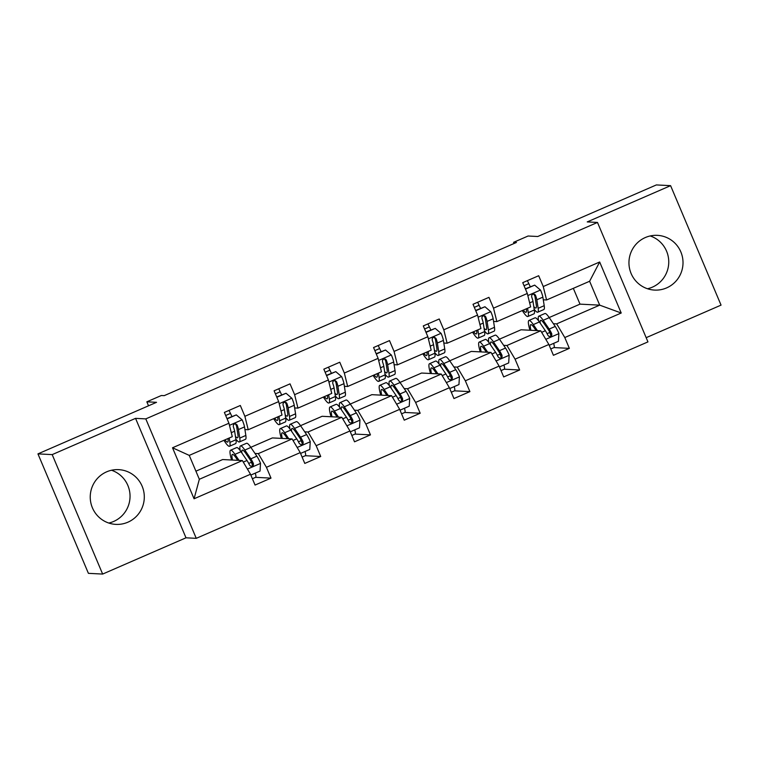 <?xml version="1.0" encoding="UTF-8"?>
<svg xmlns="http://www.w3.org/2000/svg" width="759" height="759" viewBox="0 0 759 759"><rect width="100%" height="100%" fill="white"/><g stroke="black" fill="none" stroke-linecap="round" stroke-linejoin="round"><path stroke-width="1.14" d="M645.34 237.539A27.409 27.039 92.9 0 0 654.571 290.09A27.409 27.039 92.9 0 0 682.597 257.88A27.409 27.039 92.9 0 0 645.34 237.539M647.503 288.752A27.409 27.039 92.9 0 0 650.207 235.954M106.63 471.832A27.409 27.039 92.9 0 0 115.861 524.384A27.409 27.039 92.9 0 0 143.887 492.174A27.409 27.039 92.9 0 0 106.63 471.832M108.793 523.046A27.409 27.039 92.9 0 0 111.497 470.248M102.645 574.07L186.002 537.808L135.548 418.361L52.191 454.613L102.645 574.07L88.405 573.339L37.95 453.882L156.534 402.317L146.848 401.815L148.527 405.79M52.191 454.613L37.95 453.882M646.165 337.679L721.05 305.118L670.595 185.661L656.355 184.93L537.77 236.504L528.093 236.011L513.587 242.32L514.08 243.487M196.258 538.34L647.949 341.892L597.485 222.444L145.794 418.892L196.258 538.34L186.002 537.808M553.377 323.695L556.679 323.865L599.705 305.146L621.213 313.012L564.791 337.546L569.364 348.362L553.947 347.575M549.184 317.547L579.999 304.141L599.705 305.146L589.62 281.257L546.584 299.976L543.292 299.805M556.679 323.865L564.791 337.546M503.653 345.326L506.946 345.497L540.74 330.801L548.861 344.482L553.425 355.297L569.364 348.362M548.861 344.482L515.067 359.178L519.64 369.994L504.223 369.197M453.92 366.948L457.222 367.119L491.007 352.423L499.128 366.104L503.701 376.919L519.64 369.994M499.128 366.104L465.343 380.8L469.906 391.616L454.489 390.828M404.196 388.58L407.498 388.75L441.283 374.054L449.404 387.735L453.967 398.551L469.906 391.616M449.404 387.735L415.609 402.431L420.182 413.247L404.765 412.45M354.472 410.202L357.764 410.372L391.559 395.676L399.67 409.357L404.243 420.173L420.182 413.247M399.67 409.357L365.885 424.053L370.458 434.869L355.041 434.082M304.738 431.833L308.04 432.004L341.825 417.308L349.946 430.989L354.519 441.804L370.458 434.869M349.946 430.989L316.161 445.685L320.725 456.501L305.308 455.704M255.015 453.455L258.307 453.626L292.101 438.93L300.222 452.611L304.786 463.426L320.725 456.501M300.222 452.611L266.428 467.307L271.001 478.123L255.584 477.335M250.489 474.242L194.067 498.777L172.521 447.772L228.943 423.237L232.282 436.672L189.247 455.391L199.342 479.28L242.377 460.561L250.489 474.242L255.062 485.058L271.001 478.123M244.882 416.302L278.676 401.606L282.006 415.04L248.221 429.736L244.882 416.302L240.318 405.486L224.379 412.422L228.943 423.237M294.615 394.671L328.4 379.984L331.74 393.418L297.945 408.114L294.615 394.671L290.042 383.864L274.103 390.79L278.676 401.606M344.339 373.048L378.124 358.352L381.464 371.787L347.679 386.483L344.339 373.048L339.766 362.233L323.837 369.168L328.4 379.984M394.063 351.417L427.858 336.721L431.188 350.165L397.403 364.861L394.063 351.417L389.5 340.601L373.561 347.537L378.124 358.352M443.797 329.795L477.582 315.099L480.921 328.533L447.127 343.229L443.797 329.795L439.224 318.979L423.285 325.915L427.858 336.721M493.521 308.163L527.306 293.467L530.645 306.911L496.86 321.607L493.521 308.163L488.948 297.348L473.018 304.283L477.582 315.099M546.584 299.976L543.245 286.541L538.681 275.726L522.742 282.652L527.306 293.467M543.245 286.541L599.667 261.997L621.213 313.012M146.848 401.815L161.354 395.505L164.2 395.657L516.433 242.463L513.587 242.32M496.86 321.607L493.559 321.437M499.46 339.169L521.035 329.786L540.74 330.801M506.946 345.497L515.067 359.178M447.127 343.229L443.835 343.059M449.726 360.8L471.301 351.417L491.007 352.423M457.222 367.119L465.343 380.8M397.403 364.861L394.101 364.69M400.002 382.422L421.577 373.039L441.283 374.054M407.498 388.75L415.609 402.431M347.679 386.483L344.377 386.312M350.269 404.054L371.853 394.671L391.559 395.676M357.764 410.372L365.885 424.053M297.945 408.114L294.653 407.944M300.545 425.676L322.12 416.293L341.825 417.308M308.04 432.004L316.161 445.685M248.221 429.736L244.92 429.566M250.821 447.307L272.396 437.924L292.101 438.93M258.307 453.626L266.428 467.307M172.521 447.772L189.247 455.391M135.548 418.361L145.794 418.892M670.595 185.661L587.238 221.913L597.485 222.444M579.999 304.141L573.33 288.344M195.917 471.178L222.672 459.546L242.377 460.561M199.342 479.28L194.067 498.777M599.667 261.997L589.62 281.257M227.966 438.55L228.013 438.854A22.315 3.254 66.5 0 1 227.681 442.07A22.315 3.254 66.5 0 1 224.92 439.869M229.218 438L229.901 442.383A26.878 3.918 66.5 0 1 229.512 446.254A26.878 3.918 66.5 0 1 223.933 440.305M227.112 418.892L236.324 414.888L242.235 419.955A9.307 1.357 66.5 0 1 244.512 426.909L245.84 435.448A26.878 3.918 66.5 0 1 245.442 439.328L239.389 441.956A26.878 3.918 -113.5 0 0 239.778 438.085L238.449 429.547A9.307 1.357 -113.5 0 0 237.131 425.012L235.613 423.759L234.275 424.006L233.355 425.04L233.307 426.672A9.307 1.357 66.5 0 1 234.626 431.207L235.954 439.746A26.878 3.918 66.5 0 1 235.565 443.626L229.512 446.254M231.893 416.454L230.47 413.418A12.827 1.869 -113.5 0 0 228.981 410.42M236.552 425.96A22.315 3.254 66.5 0 1 235.499 423.949M236.324 414.888L226.979 418.588M235.84 439.025A26.878 3.918 -113.5 0 0 239.389 441.956M237.131 425.012L236.315 424.964A4.744 0.693 66.5 0 1 236.561 426.017L237.89 434.556A22.315 3.254 66.5 0 1 237.567 437.772A22.315 3.254 66.5 0 1 235.432 436.349M250.84 475.068L260.052 471.064L260.508 463.218A9.307 1.357 -113.5 0 0 256.874 456.187L250.897 447.421A26.878 3.918 -113.5 0 0 246.504 443.294L240.451 445.931A26.878 3.918 -113.5 0 0 240.186 450.542M250.897 460.855A22.315 3.254 -113.5 0 0 251.419 462.259L252.548 465.286M255.299 473.123A12.827 1.869 66.5 0 1 255.65 477.307L252.386 478.73M239.076 460.39L234.958 454.347A26.878 3.918 -113.5 0 0 230.565 450.229A26.878 3.918 -113.5 0 0 231.58 460.011M237.728 460.324L236.03 457.838A22.315 3.254 -113.5 0 0 232.387 454.413A22.315 3.254 -113.5 0 0 232.558 460.058M230.565 450.229L236.628 447.592A26.878 3.918 66.5 0 1 241.011 451.719L246.998 460.485A9.307 1.357 66.5 0 1 249.54 465.087L250.517 466.121L252.529 466.102L253.43 465.058L253.364 463.426A9.307 1.357 -113.5 0 0 250.821 458.825L244.834 450.049A26.878 3.918 -113.5 0 0 240.451 445.931M241.903 453.019A22.315 3.254 66.5 0 1 242.273 450.115A22.315 3.254 66.5 0 1 245.916 453.54L251.893 462.316A4.744 0.693 66.5 0 1 252.538 463.388L252.443 465.466M277.69 416.919L277.737 417.222A22.315 3.254 66.5 0 1 277.414 420.439A22.315 3.254 66.5 0 1 274.654 418.247M278.942 416.378L279.625 420.752A26.878 3.918 66.5 0 1 279.236 424.632A26.878 3.918 66.5 0 1 273.657 418.674M276.836 397.261L286.048 393.257L291.968 398.333A9.307 1.357 66.5 0 1 294.236 405.287L295.564 413.816A26.878 3.918 66.5 0 1 295.175 417.697L289.113 420.334A26.878 3.918 -113.5 0 0 289.511 416.454L288.183 407.925A9.307 1.357 -113.5 0 0 286.864 403.38L285.982 402.355L283.999 402.374L283.079 403.418L283.031 405.04A9.307 1.357 66.5 0 1 284.359 409.585L285.688 418.114A26.878 3.918 66.5 0 1 285.289 421.995L279.236 424.632M281.627 394.822L280.194 391.786A12.827 1.869 -113.5 0 0 278.705 388.788M286.285 404.329A22.315 3.254 66.5 0 1 285.232 402.317M286.048 393.257L276.712 396.957M285.574 417.393A26.878 3.918 -113.5 0 0 289.113 420.334M286.864 403.38L286.039 403.342A4.744 0.693 66.5 0 1 286.295 404.386L287.623 412.924A22.315 3.254 66.5 0 1 287.291 416.141A22.315 3.254 66.5 0 1 285.156 414.718M327.423 395.297L327.471 395.6A22.315 3.254 66.5 0 1 327.138 398.817A22.315 3.254 66.5 0 1 324.378 396.615M328.675 394.746L329.359 399.13A26.878 3.918 66.5 0 1 328.96 403.001A26.878 3.918 66.5 0 1 323.381 397.052M326.569 375.639L335.782 371.635L341.692 376.701A9.307 1.357 66.5 0 1 343.969 383.656L345.298 392.194A26.878 3.918 66.5 0 1 344.899 396.075L338.846 398.703A26.878 3.918 -113.5 0 0 339.235 394.832L337.907 386.293A9.307 1.357 -113.5 0 0 336.588 381.758L335.07 380.506L333.723 380.752L332.803 381.786L332.765 383.418A9.307 1.357 66.5 0 1 334.083 387.953L335.412 396.492A26.878 3.918 66.5 0 1 335.023 400.373L328.96 403.001M331.351 373.2L329.928 370.164A12.827 1.869 -113.5 0 0 328.429 367.166M336.009 382.707A22.315 3.254 66.5 0 1 334.956 380.695M335.782 371.635L326.436 375.335M335.298 395.771A26.878 3.918 -113.5 0 0 338.846 398.703M336.588 381.758L335.772 381.711A4.744 0.693 66.5 0 1 336.019 382.764L337.347 391.302A22.315 3.254 66.5 0 1 337.024 394.519A22.315 3.254 66.5 0 1 334.88 393.096M300.564 453.436L309.776 449.432L310.241 441.586A9.307 1.357 -113.5 0 0 306.608 434.565L300.621 425.79A26.878 3.918 -113.5 0 0 296.238 421.672L290.175 424.3A26.878 3.918 -113.5 0 0 289.91 428.92M300.63 439.224A22.315 3.254 -113.5 0 0 301.143 440.637L302.281 443.654M305.033 451.501A12.827 1.869 66.5 0 1 305.374 455.685L302.11 457.098M288.799 438.768L284.682 432.725A26.878 3.918 -113.5 0 0 280.299 428.598A26.878 3.918 -113.5 0 0 281.304 438.379M287.452 438.693L285.763 436.207A22.315 3.254 -113.5 0 0 282.12 432.791A22.315 3.254 -113.5 0 0 282.291 438.427M280.299 428.598L286.352 425.97A26.878 3.918 66.5 0 1 290.744 430.087L296.722 438.863A9.307 1.357 66.5 0 1 299.264 443.465L300.906 444.717L302.262 444.47L303.154 443.436L303.088 441.795A9.307 1.357 -113.5 0 0 300.545 437.193L294.568 428.427A26.878 3.918 -113.5 0 0 290.175 424.3M291.627 431.387A22.315 3.254 66.5 0 1 291.997 428.493A22.315 3.254 66.5 0 1 295.64 431.909L301.627 440.685A4.744 0.693 66.5 0 1 302.272 441.757L302.167 443.835M350.297 431.814L359.51 427.801L359.965 419.964A9.307 1.357 -113.5 0 0 356.332 412.934L350.345 404.158A26.878 3.918 -113.5 0 0 345.962 400.04L339.909 402.678A26.878 3.918 -113.5 0 0 339.643 407.289M350.354 417.602A22.315 3.254 -113.5 0 0 350.876 419.006L352.005 422.032M354.757 429.869A12.827 1.869 66.5 0 1 355.098 434.053L351.844 435.467M338.533 417.137L334.406 411.093A26.878 3.918 -113.5 0 0 330.023 406.976A26.878 3.918 -113.5 0 0 331.038 416.748M337.186 417.071L335.487 414.585A22.315 3.254 -113.5 0 0 331.844 411.16A22.315 3.254 -113.5 0 0 332.015 416.805M330.023 406.976L336.076 404.338A26.878 3.918 66.5 0 1 340.468 408.456L346.446 417.232A9.307 1.357 66.5 0 1 348.988 421.833L349.965 422.867L351.986 422.848L352.888 421.805L352.821 420.173A9.307 1.357 -113.5 0 0 350.279 415.571L344.292 406.796A26.878 3.918 -113.5 0 0 339.909 402.678M341.351 409.756A22.315 3.254 66.5 0 1 341.73 406.862A22.315 3.254 66.5 0 1 345.364 410.287L351.351 419.053A4.744 0.693 66.5 0 1 351.996 420.125L351.891 422.213M377.147 373.665L377.195 373.969A22.315 3.254 66.5 0 1 376.872 377.185A22.315 3.254 66.5 0 1 374.102 374.993M378.399 373.124L379.083 377.498A26.878 3.918 66.5 0 1 378.694 381.379A26.878 3.918 66.5 0 1 373.115 375.42M376.293 354.007L385.506 350.003L391.416 355.079A9.307 1.357 66.5 0 1 393.693 362.034L395.022 370.563A26.878 3.918 66.5 0 1 394.623 374.443L388.57 377.081A26.878 3.918 -113.5 0 0 388.969 373.2L387.631 364.662A9.307 1.357 -113.5 0 0 386.312 360.127L385.439 359.102L383.456 359.121L382.536 360.164L382.489 361.787A9.307 1.357 66.5 0 1 383.807 366.331L385.136 374.861A26.878 3.918 66.5 0 1 384.747 378.741L378.694 381.379M381.075 351.569L379.652 348.533A12.827 1.869 -113.5 0 0 378.162 345.535M385.733 361.075A22.315 3.254 66.5 0 1 384.68 359.064M385.506 350.003L376.17 353.703M385.022 374.14A26.878 3.918 -113.5 0 0 388.57 377.081M386.312 360.127L385.496 360.089A4.744 0.693 66.5 0 1 385.743 361.132L387.071 369.671A22.315 3.254 66.5 0 1 386.748 372.887A22.315 3.254 66.5 0 1 384.614 371.464M400.021 410.183L409.234 406.179L409.689 398.333A9.307 1.357 -113.5 0 0 406.056 391.312L400.078 382.536A26.878 3.918 -113.5 0 0 395.686 378.418L389.633 381.046A26.878 3.918 -113.5 0 0 389.367 385.667M400.078 395.97A22.315 3.254 -113.5 0 0 400.6 397.384L401.729 400.401M404.481 408.247A12.827 1.869 66.5 0 1 404.832 412.431L401.568 413.845M388.257 395.505L384.139 389.471A26.878 3.918 -113.5 0 0 379.747 385.344A26.878 3.918 -113.5 0 0 380.762 395.126M386.91 395.439L385.211 392.953A22.315 3.254 -113.5 0 0 381.568 389.538A22.315 3.254 -113.5 0 0 381.739 395.173M379.747 385.344L385.809 382.716A26.878 3.918 66.5 0 1 390.192 386.834L396.179 395.61A9.307 1.357 66.5 0 1 398.722 400.211L400.363 401.464L401.71 401.217L402.612 400.173L402.545 398.541A9.307 1.357 -113.5 0 0 400.002 393.94L394.016 385.174A26.878 3.918 -113.5 0 0 389.633 381.046M391.084 388.134A22.315 3.254 66.5 0 1 391.454 385.24A22.315 3.254 66.5 0 1 395.097 388.655L401.075 397.431A4.744 0.693 66.5 0 1 401.72 398.503L401.625 400.581M426.871 352.043L426.919 352.337A22.315 3.254 66.5 0 1 426.596 355.563A22.315 3.254 66.5 0 1 423.835 353.362M428.133 351.493L428.807 355.867A26.878 3.918 66.5 0 1 428.418 359.747A26.878 3.918 66.5 0 1 422.839 353.798M426.017 332.385L435.23 328.381L441.15 333.448A9.307 1.357 66.5 0 1 443.417 340.402L444.746 348.941A26.878 3.918 66.5 0 1 444.357 352.812L438.294 355.449A26.878 3.918 -113.5 0 0 438.693 351.578L437.364 343.04A9.307 1.357 -113.5 0 0 436.046 338.495L434.518 337.252L433.18 337.499L432.26 338.533L432.222 340.165A9.307 1.357 66.5 0 1 433.541 344.7L434.869 353.239A26.878 3.918 66.5 0 1 434.471 357.109L428.418 359.747M430.808 329.947L429.376 326.911A12.827 1.869 -113.5 0 0 427.886 323.913M435.467 339.453A22.315 3.254 66.5 0 1 434.414 337.442M435.23 328.381L425.894 332.081M434.755 352.518A26.878 3.918 -113.5 0 0 438.294 355.449M436.046 338.495L435.22 338.457A4.744 0.693 66.5 0 1 435.476 339.51L436.804 348.039A22.315 3.254 66.5 0 1 436.472 351.265A22.315 3.254 66.5 0 1 434.338 349.842M449.745 388.561L458.958 384.547L459.423 376.711A9.307 1.357 -113.5 0 0 455.789 369.68L449.802 360.904A26.878 3.918 -113.5 0 0 445.419 356.787L439.357 359.424A26.878 3.918 -113.5 0 0 439.091 364.035M449.812 374.348A22.315 3.254 -113.5 0 0 450.324 375.752L451.463 378.779M454.214 386.616A12.827 1.869 66.5 0 1 454.556 390.8L451.292 392.213M437.99 373.883L433.863 367.84A26.878 3.918 -113.5 0 0 429.48 363.722A26.878 3.918 -113.5 0 0 430.495 373.494M436.634 373.817L434.945 371.331A22.315 3.254 -113.5 0 0 431.302 367.906A22.315 3.254 -113.5 0 0 431.473 373.551M429.48 363.722L435.533 361.085A26.878 3.918 66.5 0 1 439.926 365.202L445.903 373.978A9.307 1.357 66.5 0 1 448.446 378.58L449.423 379.614L451.444 379.595L452.336 378.551L452.269 376.919A9.307 1.357 -113.5 0 0 449.726 372.318L443.749 363.542A26.878 3.918 -113.5 0 0 439.357 359.424M440.808 366.502A22.315 3.254 66.5 0 1 441.178 363.608A22.315 3.254 66.5 0 1 444.821 367.033L450.808 375.8A4.744 0.693 66.5 0 1 451.453 376.872L451.349 378.959M476.605 330.412L476.652 330.715A22.315 3.254 66.5 0 1 476.32 333.932A22.315 3.254 66.5 0 1 473.559 331.73M477.857 329.871L478.54 334.245A26.878 3.918 66.5 0 1 478.142 338.125A26.878 3.918 66.5 0 1 472.563 332.167M475.751 310.754L484.963 306.75L490.874 311.816A9.307 1.357 66.5 0 1 493.151 318.78L494.479 327.309A26.878 3.918 66.5 0 1 494.081 331.19L488.028 333.827A26.878 3.918 -113.5 0 0 488.416 329.947L487.088 321.408A9.307 1.357 -113.5 0 0 485.769 316.873L484.897 315.848L482.904 315.867L481.993 316.911L481.946 318.533A9.307 1.357 66.5 0 1 483.265 323.078L484.593 331.607A26.878 3.918 66.5 0 1 484.204 335.487L478.142 338.125M480.532 308.315L479.109 305.279A12.827 1.869 -113.5 0 0 477.62 302.281M485.191 317.822A22.315 3.254 66.5 0 1 484.138 315.81M484.963 306.75L475.618 310.45M484.479 330.886A26.878 3.918 -113.5 0 0 488.028 333.827M485.769 316.873L484.954 316.835A4.744 0.693 66.5 0 1 485.2 317.879L486.528 326.417A22.315 3.254 66.5 0 1 486.206 329.634A22.315 3.254 66.5 0 1 484.062 328.211M499.479 366.929L508.691 362.925L509.147 355.079A9.307 1.357 -113.5 0 0 505.513 348.058L499.526 339.282A26.878 3.918 -113.5 0 0 495.143 335.155L489.09 337.793A26.878 3.918 -113.5 0 0 488.824 342.413M499.536 352.717A22.315 3.254 -113.5 0 0 500.058 354.121L501.187 357.147M503.938 364.994A12.827 1.869 66.5 0 1 504.28 369.168L501.025 370.591M487.714 352.252L483.597 346.208A26.878 3.918 -113.5 0 0 479.204 342.091A26.878 3.918 -113.5 0 0 480.219 351.872M486.367 352.185L484.669 349.7A22.315 3.254 -113.5 0 0 481.026 346.284A22.315 3.254 -113.5 0 0 481.197 351.92M479.204 342.091L485.267 339.453A26.878 3.918 66.5 0 1 489.65 343.58L495.636 352.356A9.307 1.357 66.5 0 1 498.17 356.958L499.82 358.21L501.168 357.963L502.069 356.92L502.003 355.288A9.307 1.357 -113.5 0 0 499.46 350.686L493.473 341.911A26.878 3.918 -113.5 0 0 489.09 337.793M490.532 344.88A22.315 3.254 66.5 0 1 490.912 341.986A22.315 3.254 66.5 0 1 494.555 345.402L500.532 354.178A4.744 0.693 66.5 0 1 501.177 355.25L501.073 357.328M526.329 308.79L526.376 309.084A22.315 3.254 66.5 0 1 526.053 312.3A22.315 3.254 66.5 0 1 523.283 310.108M527.581 308.239L528.264 312.613A26.878 3.918 66.5 0 1 527.875 316.494A26.878 3.918 66.5 0 1 522.296 310.545M525.475 289.132L534.687 285.128L540.598 290.194A9.307 1.357 66.5 0 1 542.875 297.148L544.203 305.687A26.878 3.918 66.5 0 1 543.814 309.558L537.751 312.196A26.878 3.918 -113.5 0 0 538.15 308.315L536.822 299.786A9.307 1.357 -113.5 0 0 535.493 295.242L534.621 294.217L532.638 294.245L531.717 295.279L531.67 296.911A9.307 1.357 66.5 0 1 532.989 301.446L534.317 309.985A26.878 3.918 66.5 0 1 533.928 313.856L527.875 316.494M530.266 286.684L528.833 283.648A12.827 1.869 -113.5 0 0 527.344 280.659M534.915 296.2A22.315 3.254 66.5 0 1 533.862 294.188M534.687 285.128L525.351 288.828M534.213 309.264A26.878 3.918 -113.5 0 0 537.751 312.196M535.493 295.242L534.678 295.204A4.744 0.693 66.5 0 1 534.934 296.257L536.262 304.786A22.315 3.254 66.5 0 1 535.93 308.012A22.315 3.254 66.5 0 1 533.795 306.589M549.203 345.307L558.415 341.294L558.88 333.457A9.307 1.357 -113.5 0 0 555.237 326.427L549.26 317.651A26.878 3.918 -113.5 0 0 544.867 313.533L538.814 316.171A26.878 3.918 -113.5 0 0 538.548 320.782M549.269 331.085A22.315 3.254 -113.5 0 0 549.782 332.499L550.911 335.525M553.662 343.362A12.827 1.869 66.5 0 1 554.013 347.546L550.749 348.96M537.438 330.63L533.321 324.586A26.878 3.918 -113.5 0 0 528.938 320.469A26.878 3.918 -113.5 0 0 529.943 330.241M536.091 330.563L534.393 328.078A22.315 3.254 -113.5 0 0 530.759 324.653A22.315 3.254 -113.5 0 0 530.93 330.298M528.938 320.469L534.991 317.831A26.878 3.918 66.5 0 1 539.374 321.949L545.36 330.725A9.307 1.357 66.5 0 1 547.903 335.326L548.88 336.36L550.892 336.341L551.793 335.298L551.727 333.666A9.307 1.357 -113.5 0 0 549.184 329.064L543.197 320.289A26.878 3.918 -113.5 0 0 538.814 316.171M540.266 323.249A22.315 3.254 66.5 0 1 540.636 320.355A22.315 3.254 66.5 0 1 544.279 323.78L550.256 332.546A4.744 0.693 66.5 0 1 550.911 333.618L550.806 335.696M242.093 419.831L229.465 425.325M235.954 439.746L229.901 442.383M225.679 415.496L230.47 413.418M245.84 435.448L239.778 438.085M234.626 431.207L231.286 432.668M244.512 426.909L238.449 429.547M247.434 469.09L260.498 463.417M244.834 450.049L250.897 447.421M251.419 462.259L248.715 463.436M234.958 454.347L241.011 451.719M250.821 458.825L256.874 456.187M243.288 462.098L246.998 460.485M252.538 463.388L253.364 463.426M291.817 398.2L279.189 403.693M285.688 418.114L279.625 420.752M275.403 393.874L280.194 391.786M295.564 413.816L289.511 416.454M284.359 409.585L281.01 411.036M294.236 405.287L288.183 407.925M341.541 376.578L328.922 382.071M335.412 396.492L329.359 399.13M325.137 372.242L329.928 370.164M345.298 392.194L339.235 394.832M334.083 387.953L330.744 389.414M343.969 383.656L337.907 386.293M297.167 447.468L310.232 441.785M294.568 428.427L300.621 425.79M301.143 440.637L298.439 441.814M284.682 432.725L290.744 430.087M300.545 437.193L306.608 434.565M293.012 440.476L296.722 438.863M302.272 441.757L303.088 441.795M346.891 425.837L359.956 420.154M344.292 406.796L350.345 404.158M350.876 419.006L348.172 420.182M334.406 411.093L340.468 408.456M350.279 415.571L356.332 412.934M342.745 418.845L346.446 417.232M351.996 420.125L352.821 420.173M391.274 354.946L378.646 360.44M385.136 374.861L379.083 377.498M374.861 350.62L379.652 348.533M395.022 370.563L388.969 373.2M383.807 366.331L380.468 367.783M393.693 362.034L387.631 364.662M396.615 404.215L409.68 398.532M394.016 385.174L400.078 382.536M400.6 397.384L397.896 398.551M384.139 389.471L390.192 386.834M400.002 393.94L406.056 391.312M392.469 397.223L396.179 395.61M401.72 398.503L402.545 398.541M440.998 333.324L428.37 338.808M434.869 353.239L428.807 355.867M424.585 328.989L429.376 326.911M444.746 348.941L438.693 351.578M433.541 344.7L430.192 346.151M443.417 340.402L437.364 343.04M446.349 382.583L459.413 376.9M443.749 363.542L449.802 360.904M450.324 375.752L447.62 376.929M433.863 367.84L439.926 365.202M449.726 372.318L455.789 369.68M442.193 375.591L445.903 373.978M451.453 376.872L452.269 376.919M490.731 311.693L478.104 317.186M484.593 331.607L478.54 334.245M474.318 307.367L479.109 305.279M494.479 327.309L488.416 329.947M483.265 323.078L479.925 324.529M493.151 318.78L487.088 321.408M496.073 360.961L509.137 355.278M493.473 341.911L499.526 339.282M500.058 354.121L497.354 355.297M483.597 346.208L489.65 343.58M499.46 350.686L505.513 348.058M491.927 353.969L495.636 352.356M501.177 355.25L502.003 355.288M540.455 290.071L527.828 295.555M534.317 309.985L528.264 312.613M524.042 285.735L528.833 283.648M544.203 305.687L538.15 308.315M532.989 301.446L529.649 302.898M542.875 297.148L536.822 299.786M545.797 339.33L558.861 333.647M543.197 320.289L549.26 317.651M549.782 332.499L547.078 333.675M533.321 324.586L539.374 321.949M549.184 329.064L555.237 326.427M541.651 332.338L545.36 330.725M550.911 333.618L551.727 333.666"/></g></svg>
